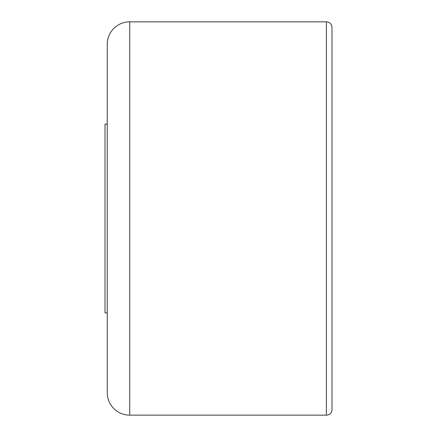 <?xml version="1.0" encoding="UTF-8"?>
<svg xmlns="http://www.w3.org/2000/svg" width="437" height="437" viewBox="0 0 437 437"><rect width="100%" height="100%" fill="white"/><g stroke="black" fill="none" stroke-linecap="round" stroke-linejoin="round"><path stroke-width="0.66" d="M331.994 106.688L331.994 72.416M129.729 415.15L129.729 21.85A22.473 22.473 0 0 0 107.251 44.323L107.251 392.677A22.473 22.473 0 0 0 129.729 415.15A22.473 22.473 0 0 1 107.251 392.677A22.473 22.473 0 0 0 129.729 415.15L326.379 415.15A5.621 5.621 0 0 0 331.994 409.529L331.994 27.471A5.621 5.621 0 0 0 326.379 21.85L326.379 415.15M107.251 122.42L107.251 218.5M129.729 21.85L326.379 21.85A5.621 5.621 0 0 1 331.994 27.471M107.251 312.892L105.006 312.892L105.006 124.108L107.251 124.108"/></g></svg>
